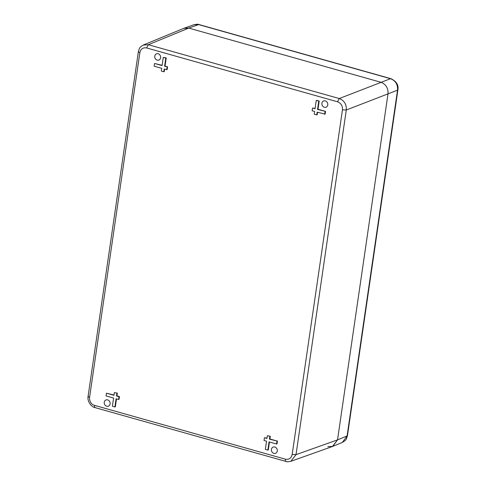 <?xml version="1.0" encoding="UTF-8"?>
<svg xmlns="http://www.w3.org/2000/svg" width="486" height="486" viewBox="0 0 486 486"><rect width="100%" height="100%" fill="white"/><g stroke="black" fill="none" stroke-linecap="round" stroke-linejoin="round"><path stroke-width="0.73" d="M157.215 60.13A3.347 2.904 -111 0 0 158.879 60.07A3.347 2.904 -111 0 0 160.392 55.902A3.347 2.904 -111 0 0 156.486 53.818A3.347 2.904 -111 0 0 154.748 57.056A3.347 2.904 -111 0 0 157.215 60.13M324.381 107.266A3.347 2.904 -111 0 0 326.045 107.206A3.347 2.904 -111 0 0 327.558 103.044A3.347 2.904 -111 0 0 323.652 100.954A3.347 2.904 -111 0 0 321.908 104.192A3.347 2.904 -111 0 0 324.381 107.266M106.726 406.247A3.347 2.904 -111 0 0 108.39 406.187A3.347 2.904 -111 0 0 109.897 402.025A3.347 2.904 -111 0 0 105.991 399.935A3.347 2.904 -111 0 0 104.253 403.173A3.347 2.904 -111 0 0 106.726 406.247M273.891 453.389A3.347 2.904 -111 0 0 275.55 453.323A3.347 2.904 -111 0 0 277.063 449.161A3.347 2.904 -111 0 0 273.156 447.077A3.347 2.904 -111 0 0 271.419 450.309A3.347 2.904 -111 0 0 273.891 453.389M116.895 393.296L116.5 396.023L119.003 396.734L118.608 399.468L119.052 399.292L119.453 396.564L116.944 395.853L117.345 393.119L114.392 392.585L117.345 393.119M118.608 399.468L116.099 398.757L114.903 406.958L115.346 406.782L116.5 398.872M114.034 395.033L106.47 393.198L113.991 395.318L114.392 392.585M315.092 108.439L312.541 108.02L315.05 108.724L316.246 100.529L316.69 100.359L319.199 101.064L318.002 109.265L325.523 111.385L325.122 114.119L317.158 112.163L316.757 114.896L314.248 114.192L314.649 111.458L312.14 110.753L312.541 108.02M316.757 114.896L317.2 114.726L317.558 112.278M163.8 71.764L161.297 71.059L161.692 68.326L154.171 66.205L154.572 63.472L162.093 65.592L163.29 57.397L165.793 58.101L164.602 66.303L167.555 66.837L167.154 69.571L164.201 69.036L163.8 71.764L164.25 71.594L164.602 69.146M162.136 65.312L154.572 63.472M167.555 66.837L165.046 66.132L166.242 57.931L163.29 57.397M270.295 436.252L267.343 435.717L270.295 436.252L269.9 438.986L277.421 441.106L277.02 443.84L276.577 444.01L269.056 441.889L267.859 450.085L268.302 449.915L269.457 442.005M266.99 438.165L264.439 437.74L266.948 438.451L267.343 435.717M116.5 396.023L116.944 395.853M119.003 396.734L119.453 396.564M114.903 406.958L112.394 406.247L113.59 398.052L106.07 395.932L106.47 393.198M316.246 100.529L319.199 101.064M318.749 101.234L317.552 109.435L318.002 109.265M317.552 109.435L325.523 111.385M325.079 111.555L324.678 114.289M165.793 58.101L166.242 57.931M164.602 66.303L165.046 66.132M167.105 67.007L166.71 69.741M269.851 436.422L269.457 439.156L269.9 438.986M269.457 439.156L277.421 441.106M276.977 441.276L276.577 444.01M267.859 450.085L265.35 449.38L266.547 441.185L264.038 440.474L264.439 437.74M143.212 45.058L148.364 44.712L146.638 47.95L337.539 101.781C341.038 103.16 342.679 105.839 342.46 109.806L292.177 454.465C291.266 458.237 289.006 459.817 285.397 459.191L94.503 405.36C91.101 404.601 89.163 400.525 89.582 397.335L139.859 52.676C140.77 48.904 143.03 47.33 146.638 47.95M292.177 454.465L296.01 454.665L290.816 461.329M337.539 101.781L339.258 98.543C344.276 100.499 346.621 104.32 346.287 110.006L342.46 109.806M290.907 461.299L332.43 446.506L337.527 439.879L388.022 93.755C388.29 88.112 385.951 84.291 380.994 82.292L188.75 28.085L183.836 28.328L143.443 44.961M342.29 442.46L347.46 435.602C346.02 439.824 346.87 439.551 342.29 442.454M397.906 89.776L397.53 90.165C397.876 84.473 395.537 80.652 390.501 78.702L391.005 78.702M347.46 435.602L397.906 89.831C398.733 85.007 396.406 81.29 390.92 78.677L199.011 24.555L193.969 24.713C196.927 24.166 198.604 24.118 198.999 24.555M193.993 24.701L184.164 28.2L188.75 28.085L380.994 82.292C385.951 84.291 388.29 88.112 388.022 93.755L337.527 439.879L332.758 446.385L327.843 446.628M139.859 52.676C138.425 52.221 138.03 51.814 138.674 51.461M286.017 461.451L95.062 407.608C91.939 407.268 87.055 401.898 88.081 396.406L138.37 51.704M88.397 396.12C87.747 396.473 88.142 396.88 89.582 397.335M94.503 405.36C94.339 406.976 94.642 407.718 95.426 407.584M285.962 461.439L285.956 461.439C286.43 461.876 288.089 461.828 290.932 461.287M286.321 461.414C285.543 461.548 285.233 460.807 285.397 459.191M296.01 454.665L346.287 110.006L397.53 90.165L347.089 435.942L337.527 439.879L296.01 454.665M339.258 98.543L148.364 44.712L188.75 28.085L198.58 24.579L390.501 78.702L339.258 98.543M138.364 51.753C139.701 47.677 139.057 47.689 143.479 44.943M332.758 446.385L342.32 442.442"/></g></svg>
